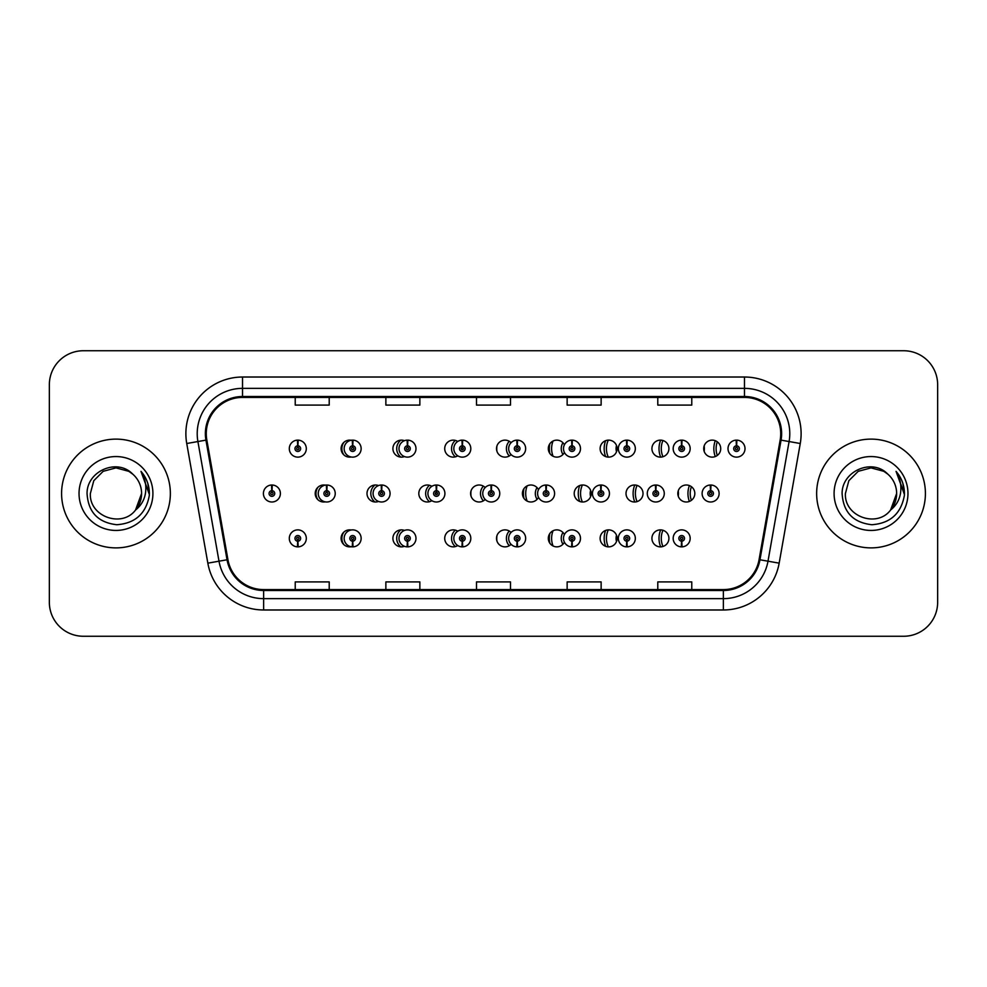 <?xml version="1.0" encoding="UTF-8"?>
<svg xmlns="http://www.w3.org/2000/svg" width="987" height="987" viewBox="0 0 987 987"><rect width="100%" height="100%" fill="white"/><g stroke="black" fill="none" stroke-linecap="round" stroke-linejoin="round"><path stroke-width="1.48" d="M651.926 538.371A8.501 8.501 0 0 0 660.414 546.872A8.501 8.501 0 0 0 668.915 538.371A8.501 8.501 0 0 0 660.414 529.871A8.501 8.501 0 0 0 651.926 538.371M600.121 538.371A8.501 8.501 0 0 0 608.621 546.872A8.501 8.501 0 0 0 617.109 538.371A8.501 8.501 0 0 0 608.621 529.871A8.501 8.501 0 0 0 600.121 538.371M511.081 532.425A8.501 8.501 0 0 0 496.51 538.371A8.501 8.501 0 0 0 511.081 544.318M457.758 531.191A8.501 8.501 0 0 0 444.718 538.371A8.501 8.501 0 0 0 457.758 545.54M461.657 539.284A8.501 8.501 0 0 0 461.657 537.446M404.448 530.426A8.501 8.501 0 0 0 392.912 538.371A8.501 8.501 0 0 0 404.448 546.304M351.125 530.007A8.501 8.501 0 0 0 341.107 538.371A8.501 8.501 0 0 0 351.125 546.724M352.285 546.428A8.501 8.501 0 0 0 352.976 546.169M564.404 534.547A8.501 8.501 0 0 0 548.316 538.371A8.501 8.501 0 0 0 564.404 542.184M297.679 541.197L297.432 546.86A8.501 8.501 0 0 0 298.173 546.86L297.926 541.197A2.838 2.838 0 0 0 300.64 538.371A2.838 2.838 0 0 0 297.803 535.534A2.838 2.838 0 0 0 294.965 538.371A2.838 2.838 0 0 0 297.679 541.197L297.753 539.494A1.135 1.135 0 0 1 296.668 538.371A1.135 1.135 0 0 1 297.803 537.236A1.135 1.135 0 0 1 298.938 538.371A1.135 1.135 0 0 1 297.852 539.494L297.926 541.197M677.822 493.5A8.501 8.501 0 0 0 686.323 502.001A8.501 8.501 0 0 0 694.823 493.5A8.501 8.501 0 0 0 686.323 484.999A8.501 8.501 0 0 0 677.822 493.5M626.017 493.5A8.501 8.501 0 0 0 634.518 502.001A8.501 8.501 0 0 0 643.018 493.5A8.501 8.501 0 0 0 634.518 484.999A8.501 8.501 0 0 0 626.017 493.5M485.185 487.553A8.501 8.501 0 0 0 470.614 493.5A8.501 8.501 0 0 0 485.185 499.447M431.862 486.332A8.501 8.501 0 0 0 418.809 493.5A8.501 8.501 0 0 0 431.862 500.668M435.76 494.425A8.501 8.501 0 0 0 435.76 492.575M378.539 485.567A8.501 8.501 0 0 0 367.004 493.5A8.501 8.501 0 0 0 378.539 501.433M325.216 485.135A8.501 8.501 0 0 0 315.211 493.5A8.501 8.501 0 0 0 325.216 501.865M574.212 493.5A8.501 8.501 0 0 0 582.712 502.001A8.501 8.501 0 0 0 591.213 493.5A8.501 8.501 0 0 0 582.712 484.999A8.501 8.501 0 0 0 574.212 493.5M538.507 489.675A8.501 8.501 0 0 0 522.419 493.5A8.501 8.501 0 0 0 538.507 497.325M703.719 448.629A8.501 8.501 0 0 0 712.219 457.129A8.501 8.501 0 0 0 720.72 448.629A8.501 8.501 0 0 0 712.219 440.128A8.501 8.501 0 0 0 703.719 448.629M651.926 448.629A8.501 8.501 0 0 0 660.414 457.129A8.501 8.501 0 0 0 668.915 448.629A8.501 8.501 0 0 0 660.414 440.128A8.501 8.501 0 0 0 651.926 448.629M600.121 448.629A8.501 8.501 0 0 0 608.621 457.129A8.501 8.501 0 0 0 617.109 448.629A8.501 8.501 0 0 0 608.621 440.128A8.501 8.501 0 0 0 600.121 448.629M511.081 442.682A8.501 8.501 0 0 0 496.51 448.629A8.501 8.501 0 0 0 511.081 454.575M564.404 444.816A8.501 8.501 0 0 0 548.316 448.629A8.501 8.501 0 0 0 564.404 452.453M351.125 440.276A8.501 8.501 0 0 0 341.107 448.629A8.501 8.501 0 0 0 351.125 456.993M404.448 440.695A8.501 8.501 0 0 0 392.912 448.629A8.501 8.501 0 0 0 404.448 456.574M457.758 441.46A8.501 8.501 0 0 0 444.718 448.629A8.501 8.501 0 0 0 457.758 455.809M461.657 449.554A8.501 8.501 0 0 0 461.657 447.716M327.079 485.703A8.501 8.501 0 0 0 326.389 485.431M272.03 490.675L272.276 485.012A8.501 8.501 0 0 0 271.536 485.012L271.783 490.675A2.838 2.838 0 0 0 269.069 493.5A2.838 2.838 0 0 0 271.906 496.338A2.838 2.838 0 0 0 274.731 493.5A2.838 2.838 0 0 0 272.03 490.675L271.956 492.365A1.135 1.135 0 0 1 273.029 493.5A1.135 1.135 0 0 1 271.906 494.635A1.135 1.135 0 0 1 270.771 493.5A1.135 1.135 0 0 1 271.857 492.365L271.783 490.675M352.976 440.831A8.501 8.501 0 0 0 352.285 440.572M297.926 445.803L298.173 440.14A8.501 8.501 0 0 0 297.432 440.14L297.679 445.803A2.838 2.838 0 0 0 294.965 448.629A2.838 2.838 0 0 0 297.803 451.466A2.838 2.838 0 0 0 300.64 448.629A2.838 2.838 0 0 0 297.926 445.803L297.852 447.506A1.135 1.135 0 0 1 298.938 448.629A1.135 1.135 0 0 1 297.803 449.764A1.135 1.135 0 0 1 296.668 448.629A1.135 1.135 0 0 1 297.753 447.506L297.679 445.803M61.589 493.5A54.384 54.384 0 0 0 115.972 547.884A54.384 54.384 0 0 0 170.356 493.5A54.384 54.384 0 0 0 115.972 439.116A54.384 54.384 0 0 0 61.589 493.5A54.384 54.384 0 0 0 115.972 547.884A54.384 54.384 0 0 0 170.356 493.5A54.384 54.384 0 0 0 115.972 439.116A54.384 54.384 0 0 0 61.589 493.5M816.644 493.5A54.384 54.384 0 0 0 871.027 547.884A54.384 54.384 0 0 0 925.411 493.5A54.384 54.384 0 0 0 871.027 439.116A54.384 54.384 0 0 0 816.644 493.5A54.384 54.384 0 0 0 871.027 547.884A54.384 54.384 0 0 0 925.411 493.5A54.384 54.384 0 0 0 871.027 439.116A54.384 54.384 0 0 0 816.644 493.5M206.271 433.675A36.26 36.26 0 0 1 242.531 397.416L744.469 397.416A36.26 36.26 0 0 1 780.174 439.968L759.077 559.617A36.26 36.26 0 0 1 723.372 589.584L263.628 589.584A36.26 36.26 0 0 1 227.923 559.617L206.826 439.968A36.26 36.26 0 0 1 206.271 433.675M205.37 433.675A37.161 37.161 0 0 0 205.938 440.128L227.035 559.777A37.161 37.161 0 0 0 263.628 590.485L723.372 590.485A37.161 37.161 0 0 0 759.965 559.777L781.062 440.128A37.161 37.161 0 0 0 744.469 396.515L242.531 396.515A37.161 37.161 0 0 0 205.37 433.675M186.74 443.508A56.654 56.654 0 0 1 242.531 377.022L744.469 377.022A56.654 56.654 0 0 1 800.26 443.508L779.162 563.158A56.654 56.654 0 0 1 723.372 609.978L263.628 609.978A56.654 56.654 0 0 1 207.838 563.158L186.74 443.508L197.906 441.547A45.316 45.316 0 0 1 242.531 388.36L744.469 388.36A45.316 45.316 0 0 1 789.094 441.547L767.997 561.196A45.316 45.316 0 0 1 723.372 598.64L263.628 598.64A45.316 45.316 0 0 1 219.003 561.196L197.906 441.547A45.316 45.316 0 0 1 197.215 433.675M937.65 384.733A33.99 33.99 0 0 0 903.66 350.743L83.34 350.743A33.99 33.99 0 0 0 49.35 384.733L49.35 602.267A33.99 33.99 0 0 0 83.34 636.257L903.66 636.257A33.99 33.99 0 0 0 937.65 602.267L937.65 384.733L937.65 602.267M476.499 397.416L476.499 405.089L510.501 405.089L510.501 397.416M385.868 397.416L385.868 405.089L419.857 405.089L419.857 397.416M295.224 397.416L295.224 405.089L329.214 405.089L329.214 397.416M567.143 397.416L567.143 405.089L601.132 405.089L601.132 397.416M657.786 397.416L657.786 405.089L691.776 405.089L691.776 397.416M510.501 589.584L510.501 581.911L476.499 581.911L476.499 589.584M419.857 589.584L419.857 581.911L385.868 581.911L385.868 589.584M329.214 589.584L329.214 581.911L295.224 581.911L295.224 589.584M601.132 589.584L601.132 581.911L567.143 581.911L567.143 589.584M691.776 589.584L691.776 581.911L657.786 581.911L657.786 589.584M49.35 384.733L49.35 602.267M903.66 350.743L83.34 350.743M83.34 636.257L903.66 636.257M306.303 448.629A8.501 8.501 0 0 0 298.173 440.14A8.501 8.501 0 0 1 306.303 448.629A8.501 8.501 0 0 1 297.803 457.129A8.501 8.501 0 0 1 289.302 448.629A8.501 8.501 0 0 1 297.432 440.14M280.394 493.5A8.501 8.501 0 0 0 272.276 485.012A8.501 8.501 0 0 1 280.394 493.5A8.501 8.501 0 0 1 271.906 502.001A8.501 8.501 0 0 1 263.406 493.5A8.501 8.501 0 0 1 271.536 485.012M289.302 538.371A8.501 8.501 0 0 0 297.432 546.86A8.501 8.501 0 0 1 289.302 538.371A8.501 8.501 0 0 1 297.803 529.871A8.501 8.501 0 0 1 306.303 538.371A8.501 8.501 0 0 1 298.173 546.86M132.751 474.142C117.034 457.672 86.77 471.243 87.053 493.5C88.213 512.204 98.12 522.616 116.799 524.726C135.182 523.394 146.027 513.622 149.321 495.425L149.37 493.5C149.284 485.098 146.483 477.72 140.993 471.367C145.163 478.226 146.644 485.604 145.41 493.5C144.213 500.224 140.944 505.702 135.601 509.958C122.006 528.329 89.027 516.583 90.36 493.5L93.79 480.694L103.166 471.317L115.972 467.887L128.779 471.317L132.751 474.142A25.613 25.613 0 0 1 141.585 493.5L135.601 509.958A25.613 25.613 0 0 0 141.585 493.5L135.54 510.032M79.034 493.5A36.938 36.938 0 0 0 115.972 530.438A36.938 36.938 0 0 0 152.911 493.5A36.938 36.938 0 0 0 115.972 456.562A36.938 36.938 0 0 0 79.034 493.5M140.993 471.367L149.358 494.475L147.803 483.383L149.358 494.475L147.803 483.383L149.358 494.475L141.24 471.65M147.803 483.383L149.37 493.5M887.806 474.142C872.089 457.672 841.825 471.243 842.108 493.5C843.268 512.204 853.175 522.616 871.854 524.726C890.237 523.394 901.082 513.622 904.376 495.425L904.425 493.5C904.339 485.098 901.538 477.72 896.048 471.367C900.218 478.226 901.699 485.604 900.465 493.5C899.268 500.224 895.999 505.702 890.656 509.958C877.061 528.329 844.082 516.583 845.415 493.5L848.845 480.694L858.221 471.317L871.027 467.887L883.834 471.317L887.806 474.142A25.613 25.613 0 0 1 896.64 493.5L890.656 509.958A25.613 25.613 0 0 0 896.64 493.5L890.595 510.032M834.089 493.5A36.938 36.938 0 0 0 871.027 530.438A36.938 36.938 0 0 0 907.966 493.5A36.938 36.938 0 0 0 871.027 456.562A36.938 36.938 0 0 0 834.089 493.5M896.048 471.367L904.413 494.475L902.858 483.383L904.413 494.475L902.858 483.383L904.413 494.475L896.295 471.65L904.413 494.475L902.858 483.383M896.295 471.65L904.413 494.475L896.541 471.934M352.766 445.803L353.013 440.14A8.501 8.501 0 0 1 361.143 448.629A8.501 8.501 0 0 1 352.643 457.129A8.501 8.501 0 0 1 344.142 448.629A8.501 8.501 0 0 1 352.273 440.14L352.519 445.803A2.838 2.838 0 0 0 349.805 448.629A2.838 2.838 0 0 0 352.643 451.466A2.838 2.838 0 0 0 355.468 448.629A2.838 2.838 0 0 0 352.766 445.803L352.692 447.506A1.135 1.135 0 0 1 353.778 448.629A1.135 1.135 0 0 1 352.643 449.764A1.135 1.135 0 0 1 351.508 448.629A1.135 1.135 0 0 1 352.593 447.506L352.519 445.803M407.606 445.803L407.853 440.14A8.501 8.501 0 0 1 415.983 448.629A8.501 8.501 0 0 1 407.483 457.129A8.501 8.501 0 0 1 398.982 448.629A8.501 8.501 0 0 1 407.113 440.14L407.36 445.803A2.838 2.838 0 0 0 404.645 448.629A2.838 2.838 0 0 0 407.483 451.466A2.838 2.838 0 0 0 410.308 448.629A2.838 2.838 0 0 0 407.606 445.803L407.532 447.506A1.135 1.135 0 0 1 408.618 448.629A1.135 1.135 0 0 1 407.483 449.764A1.135 1.135 0 0 1 406.348 448.629A1.135 1.135 0 0 1 407.434 447.506L407.36 445.803M462.447 445.803L462.693 440.14A8.501 8.501 0 0 1 470.811 448.629A8.501 8.501 0 0 1 462.323 457.129A8.501 8.501 0 0 1 453.823 448.629A8.501 8.501 0 0 1 461.953 440.14L462.2 445.803A2.838 2.838 0 0 0 459.486 448.629A2.838 2.838 0 0 0 462.323 451.466A2.838 2.838 0 0 0 465.148 448.629A2.838 2.838 0 0 0 462.447 445.803L462.372 447.506A1.135 1.135 0 0 1 463.446 448.629A1.135 1.135 0 0 1 462.323 449.764A1.135 1.135 0 0 1 461.188 448.629A1.135 1.135 0 0 1 462.274 447.506L462.2 445.803M517.287 445.803L517.533 440.14A8.501 8.501 0 0 1 525.652 448.629A8.501 8.501 0 0 1 517.163 457.129A8.501 8.501 0 0 1 508.663 448.629A8.501 8.501 0 0 1 516.793 440.14L517.04 445.803A2.838 2.838 0 0 0 514.326 448.629A2.838 2.838 0 0 0 517.163 451.466A2.838 2.838 0 0 0 519.989 448.629A2.838 2.838 0 0 0 517.287 445.803L517.213 447.506A1.135 1.135 0 0 1 518.286 448.629A1.135 1.135 0 0 1 517.163 449.764A1.135 1.135 0 0 1 516.028 448.629A1.135 1.135 0 0 1 517.114 447.506L517.04 445.803M352.519 541.197L352.273 546.86A8.501 8.501 0 0 1 344.142 538.371A8.501 8.501 0 0 1 352.643 529.871A8.501 8.501 0 0 1 361.143 538.371A8.501 8.501 0 0 1 353.013 546.86L352.766 541.197A2.838 2.838 0 0 0 355.468 538.371A2.838 2.838 0 0 0 352.643 535.534A2.838 2.838 0 0 0 349.805 538.371A2.838 2.838 0 0 0 352.519 541.197L352.593 539.494A1.135 1.135 0 0 1 351.508 538.371A1.135 1.135 0 0 1 352.643 537.236A1.135 1.135 0 0 1 353.778 538.371A1.135 1.135 0 0 1 352.692 539.494L352.766 541.197M407.36 541.197L407.113 546.86A8.501 8.501 0 0 1 398.982 538.371A8.501 8.501 0 0 1 407.483 529.871A8.501 8.501 0 0 1 415.983 538.371A8.501 8.501 0 0 1 407.853 546.86L407.606 541.197A2.838 2.838 0 0 0 410.308 538.371A2.838 2.838 0 0 0 407.483 535.534A2.838 2.838 0 0 0 404.645 538.371A2.838 2.838 0 0 0 407.36 541.197L407.434 539.494A1.135 1.135 0 0 1 406.348 538.371A1.135 1.135 0 0 1 407.483 537.236A1.135 1.135 0 0 1 408.618 538.371A1.135 1.135 0 0 1 407.532 539.494L407.606 541.197M462.2 541.197L461.953 546.86A8.501 8.501 0 0 1 453.823 538.371A8.501 8.501 0 0 1 462.323 529.871A8.501 8.501 0 0 1 470.811 538.371A8.501 8.501 0 0 1 462.693 546.86L462.447 541.197A2.838 2.838 0 0 0 465.148 538.371A2.838 2.838 0 0 0 462.323 535.534A2.838 2.838 0 0 0 459.486 538.371A2.838 2.838 0 0 0 462.2 541.197L462.274 539.494A1.135 1.135 0 0 1 461.188 538.371A1.135 1.135 0 0 1 462.323 537.236A1.135 1.135 0 0 1 463.446 538.371A1.135 1.135 0 0 1 462.372 539.494L462.447 541.197M517.04 541.197L516.793 546.86A8.501 8.501 0 0 1 508.663 538.371A8.501 8.501 0 0 1 517.163 529.871A8.501 8.501 0 0 1 525.652 538.371A8.501 8.501 0 0 1 517.533 546.86L517.287 541.197A2.838 2.838 0 0 0 519.989 538.371A2.838 2.838 0 0 0 517.163 535.534A2.838 2.838 0 0 0 514.326 538.371A2.838 2.838 0 0 0 517.04 541.197L517.114 539.494A1.135 1.135 0 0 1 516.028 538.371A1.135 1.135 0 0 1 517.163 537.236A1.135 1.135 0 0 1 518.286 538.371A1.135 1.135 0 0 1 517.213 539.494L517.287 541.197M326.857 490.675L327.116 485.012A8.501 8.501 0 0 1 335.235 493.5A8.501 8.501 0 0 1 326.734 502.001A8.501 8.501 0 0 1 318.246 493.5A8.501 8.501 0 0 1 326.364 485.012L326.611 490.675A2.838 2.838 0 0 0 323.909 493.5A2.838 2.838 0 0 0 326.734 496.338A2.838 2.838 0 0 0 329.572 493.5A2.838 2.838 0 0 0 326.857 490.675L326.783 492.365A1.135 1.135 0 0 1 327.869 493.5A1.135 1.135 0 0 1 326.734 494.635A1.135 1.135 0 0 1 325.611 493.5A1.135 1.135 0 0 1 326.685 492.365L326.611 490.675M381.698 490.675L381.944 485.012A8.501 8.501 0 0 1 390.075 493.5A8.501 8.501 0 0 1 381.574 502.001A8.501 8.501 0 0 1 373.086 493.5A8.501 8.501 0 0 1 381.204 485.012L381.451 490.675A2.838 2.838 0 0 0 378.749 493.5A2.838 2.838 0 0 0 381.574 496.338A2.838 2.838 0 0 0 384.412 493.5A2.838 2.838 0 0 0 381.698 490.675L381.624 492.365A1.135 1.135 0 0 1 382.709 493.5A1.135 1.135 0 0 1 381.574 494.635A1.135 1.135 0 0 1 380.451 493.5A1.135 1.135 0 0 1 381.525 492.365L381.451 490.675M436.538 490.675L436.785 485.012A8.501 8.501 0 0 1 444.915 493.5A8.501 8.501 0 0 1 436.414 502.001A8.501 8.501 0 0 1 427.914 493.5A8.501 8.501 0 0 1 436.044 485.012L436.291 490.675A2.838 2.838 0 0 0 433.589 493.5A2.838 2.838 0 0 0 436.414 496.338A2.838 2.838 0 0 0 439.252 493.5A2.838 2.838 0 0 0 436.538 490.675L436.464 492.365A1.135 1.135 0 0 1 437.549 493.5A1.135 1.135 0 0 1 436.414 494.635A1.135 1.135 0 0 1 435.279 493.5A1.135 1.135 0 0 1 436.365 492.365L436.291 490.675M491.378 490.675L491.625 485.012A8.501 8.501 0 0 1 499.755 493.5A8.501 8.501 0 0 1 491.255 502.001A8.501 8.501 0 0 1 482.754 493.5A8.501 8.501 0 0 1 490.884 485.012L491.131 490.675A2.838 2.838 0 0 0 488.429 493.5A2.838 2.838 0 0 0 491.255 496.338A2.838 2.838 0 0 0 494.092 493.5A2.838 2.838 0 0 0 491.378 490.675L491.304 492.365A1.135 1.135 0 0 1 492.39 493.5A1.135 1.135 0 0 1 491.255 494.635A1.135 1.135 0 0 1 490.12 493.5A1.135 1.135 0 0 1 491.205 492.365L491.131 490.675M549.87 453.539A22.664 22.664 0 0 1 549.87 443.731A22.664 22.664 0 0 0 549.34 448.629M572.115 445.803L572.361 440.14A8.501 8.501 0 0 1 580.492 448.629A8.501 8.501 0 0 1 571.991 457.129A8.501 8.501 0 0 1 563.503 448.629A8.501 8.501 0 0 1 571.621 440.14L571.868 445.803A2.838 2.838 0 0 0 569.166 448.629A2.838 2.838 0 0 0 571.991 451.466A2.838 2.838 0 0 0 574.829 448.629A2.838 2.838 0 0 0 572.115 445.803L572.041 447.506A1.135 1.135 0 0 1 573.126 448.629A1.135 1.135 0 0 1 571.991 449.764A1.135 1.135 0 0 1 570.868 448.629A1.135 1.135 0 0 1 571.942 447.506L571.868 445.803M605.611 456.586A22.664 22.664 0 0 1 605.611 440.683A22.664 22.664 0 0 0 604.18 448.629M626.955 445.803L627.201 440.14A8.501 8.501 0 0 1 635.332 448.629A8.501 8.501 0 0 1 626.831 457.129A8.501 8.501 0 0 1 618.343 448.629A8.501 8.501 0 0 1 626.461 440.14L626.708 445.803A2.838 2.838 0 0 0 624.006 448.629A2.838 2.838 0 0 0 626.831 451.466A2.838 2.838 0 0 0 629.669 448.629A2.838 2.838 0 0 0 626.955 445.803L626.881 447.506A1.135 1.135 0 0 1 627.966 448.629A1.135 1.135 0 0 1 626.831 449.764A1.135 1.135 0 0 1 625.709 448.629A1.135 1.135 0 0 1 626.782 447.506L626.708 445.803M704.175 445.914A22.664 22.664 0 0 1 704.175 451.355M660.661 457.129A22.664 22.664 0 0 1 660.661 440.14A22.664 22.664 0 0 0 659.02 448.629M681.795 445.803L682.042 440.14A8.501 8.501 0 0 1 690.172 448.629A8.501 8.501 0 0 1 681.672 457.129A8.501 8.501 0 0 1 673.171 448.629A8.501 8.501 0 0 1 681.301 440.14L681.548 445.803A2.838 2.838 0 0 0 678.846 448.629A2.838 2.838 0 0 0 681.672 451.466A2.838 2.838 0 0 0 684.509 448.629A2.838 2.838 0 0 0 681.795 445.803L681.721 447.506A1.135 1.135 0 0 1 682.807 448.629A1.135 1.135 0 0 1 681.672 449.764A1.135 1.135 0 0 1 680.536 448.629A1.135 1.135 0 0 1 681.622 447.506L681.548 445.803M715.279 456.562A22.664 22.664 0 0 1 715.279 440.708A22.664 22.664 0 0 0 713.848 448.629M736.635 445.803L736.882 440.14A8.501 8.501 0 0 1 745.012 448.629A8.501 8.501 0 0 1 736.512 457.129A8.501 8.501 0 0 1 728.011 448.629A8.501 8.501 0 0 1 736.142 440.14L736.388 445.803A2.838 2.838 0 0 0 733.686 448.629A2.838 2.838 0 0 0 736.512 451.466A2.838 2.838 0 0 0 739.349 448.629A2.838 2.838 0 0 0 736.635 445.803L736.561 447.506A1.135 1.135 0 0 1 737.647 448.629A1.135 1.135 0 0 1 736.512 449.764A1.135 1.135 0 0 1 735.377 448.629A1.135 1.135 0 0 1 736.462 447.506L736.388 445.803M523.974 498.398A22.664 22.664 0 0 1 523.974 488.602A22.664 22.664 0 0 0 523.431 493.5M546.218 490.675L546.465 485.012A8.501 8.501 0 0 1 554.595 493.5A8.501 8.501 0 0 1 546.095 502.001A8.501 8.501 0 0 1 537.594 493.5A8.501 8.501 0 0 1 545.725 485.012L545.971 490.675A2.838 2.838 0 0 0 543.257 493.5A2.838 2.838 0 0 0 546.095 496.338A2.838 2.838 0 0 0 548.932 493.5A2.838 2.838 0 0 0 546.218 490.675L546.144 492.365A1.135 1.135 0 0 1 547.23 493.5A1.135 1.135 0 0 1 546.095 494.635A1.135 1.135 0 0 1 544.96 493.5A1.135 1.135 0 0 1 546.045 492.365L545.971 490.675M579.714 501.445A22.664 22.664 0 0 1 579.714 485.555A22.664 22.664 0 0 0 578.271 493.5M601.058 490.675L601.305 485.012A8.501 8.501 0 0 1 609.435 493.5A8.501 8.501 0 0 1 600.935 502.001A8.501 8.501 0 0 1 592.434 493.5A8.501 8.501 0 0 1 600.565 485.012L600.812 490.675A2.838 2.838 0 0 0 598.097 493.5A2.838 2.838 0 0 0 600.935 496.338A2.838 2.838 0 0 0 603.773 493.5A2.838 2.838 0 0 0 601.058 490.675L600.984 492.365A1.135 1.135 0 0 1 602.07 493.5A1.135 1.135 0 0 1 600.935 494.635A1.135 1.135 0 0 1 599.8 493.5A1.135 1.135 0 0 1 600.886 492.365L600.812 490.675M678.266 490.773A22.664 22.664 0 0 1 678.266 496.227M634.764 501.988A22.664 22.664 0 0 1 634.764 485.012A22.664 22.664 0 0 0 633.111 493.5M655.899 490.675L656.145 485.012A8.501 8.501 0 0 1 664.276 493.5A8.501 8.501 0 0 1 655.775 502.001A8.501 8.501 0 0 1 647.275 493.5A8.501 8.501 0 0 1 655.405 485.012L655.652 490.675A2.838 2.838 0 0 0 652.938 493.5A2.838 2.838 0 0 0 655.775 496.338A2.838 2.838 0 0 0 658.6 493.5A2.838 2.838 0 0 0 655.899 490.675L655.824 492.365A1.135 1.135 0 0 1 656.91 493.5A1.135 1.135 0 0 1 655.775 494.635A1.135 1.135 0 0 1 654.64 493.5A1.135 1.135 0 0 1 655.726 492.365L655.652 490.675M689.382 501.421A22.664 22.664 0 0 1 689.382 485.579A22.664 22.664 0 0 0 687.951 493.5M710.739 490.675L710.985 485.012A8.501 8.501 0 0 1 719.116 493.5A8.501 8.501 0 0 1 710.615 502.001A8.501 8.501 0 0 1 702.115 493.5A8.501 8.501 0 0 1 710.245 485.012L710.492 490.675A2.838 2.838 0 0 0 707.778 493.5A2.838 2.838 0 0 0 710.615 496.338A2.838 2.838 0 0 0 713.441 493.5A2.838 2.838 0 0 0 710.739 490.675L710.665 492.365A1.135 1.135 0 0 1 711.75 493.5A1.135 1.135 0 0 1 710.615 494.635A1.135 1.135 0 0 1 709.48 493.5A1.135 1.135 0 0 1 710.566 492.365L710.492 490.675M549.87 543.269A22.664 22.664 0 0 1 549.87 533.461M571.868 541.197L571.621 546.86A8.501 8.501 0 0 1 563.503 538.371A8.501 8.501 0 0 1 571.991 529.871A8.501 8.501 0 0 1 580.492 538.371A8.501 8.501 0 0 1 572.361 546.86L572.115 541.197A2.838 2.838 0 0 0 574.829 538.371A2.838 2.838 0 0 0 571.991 535.534A2.838 2.838 0 0 0 569.166 538.371A2.838 2.838 0 0 0 571.868 541.197L571.942 539.494A1.135 1.135 0 0 1 570.868 538.371A1.135 1.135 0 0 1 571.991 537.236A1.135 1.135 0 0 1 573.126 538.371A1.135 1.135 0 0 1 572.041 539.494L572.115 541.197M605.611 546.317A22.664 22.664 0 0 1 605.611 530.414M626.708 541.197L626.461 546.86A8.501 8.501 0 0 1 618.343 538.371A8.501 8.501 0 0 1 626.831 529.871A8.501 8.501 0 0 1 635.332 538.371A8.501 8.501 0 0 1 627.201 546.86L626.955 541.197A2.838 2.838 0 0 0 629.669 538.371A2.838 2.838 0 0 0 626.831 535.534A2.838 2.838 0 0 0 624.006 538.371A2.838 2.838 0 0 0 626.708 541.197L626.782 539.494A1.135 1.135 0 0 1 625.709 538.371A1.135 1.135 0 0 1 626.831 537.236A1.135 1.135 0 0 1 627.966 538.371A1.135 1.135 0 0 1 626.881 539.494L626.955 541.197M660.661 546.86A22.664 22.664 0 0 1 660.661 529.871M681.548 541.197L681.301 546.86A8.501 8.501 0 0 1 673.171 538.371A8.501 8.501 0 0 1 681.672 529.871A8.501 8.501 0 0 1 690.172 538.371A8.501 8.501 0 0 1 682.042 546.86L681.795 541.197A2.838 2.838 0 0 0 684.509 538.371A2.838 2.838 0 0 0 681.672 535.534A2.838 2.838 0 0 0 678.846 538.371A2.838 2.838 0 0 0 681.548 541.197L681.622 539.494A1.135 1.135 0 0 1 680.536 538.371A1.135 1.135 0 0 1 681.672 537.236A1.135 1.135 0 0 1 682.807 538.371A1.135 1.135 0 0 1 681.721 539.494L681.795 541.197M744.469 377.022L744.469 396.515M197.906 441.547L205.938 440.128M263.628 609.978L263.628 590.485M723.372 590.485L723.372 609.978M759.965 559.777L779.162 563.158M207.838 563.158L227.035 559.777M781.062 440.128L800.26 443.508M242.531 377.022L242.531 396.515M343.932 454.958A10.758 10.758 0 0 1 343.932 442.299M353.013 440.14A8.501 8.501 0 0 1 361.143 448.629M400.845 457.117A10.758 10.758 0 0 1 400.845 440.153M407.853 440.14A8.501 8.501 0 0 1 415.983 448.629M455.365 456.845A10.758 10.758 0 0 1 455.365 440.412M462.693 440.14A8.501 8.501 0 0 1 470.811 448.629M509.292 455.969A10.758 10.758 0 0 1 509.292 441.288M496.93 445.988A20.394 20.394 0 0 0 496.93 451.269M517.533 440.14A8.501 8.501 0 0 1 525.652 448.629M343.932 544.701A10.758 10.758 0 0 1 343.932 532.042M352.273 546.86A8.501 8.501 0 0 1 344.142 538.371M400.845 546.847A10.758 10.758 0 0 1 400.845 529.883M407.113 546.86A8.501 8.501 0 0 1 398.982 538.371M455.365 546.588A10.758 10.758 0 0 1 455.365 530.155M461.953 546.86A8.501 8.501 0 0 1 453.823 538.371M509.292 545.712A10.758 10.758 0 0 1 509.292 531.031M496.93 535.731A20.394 20.394 0 0 0 496.93 541.012M516.793 546.86A8.501 8.501 0 0 1 508.663 538.371M318.036 499.829A10.758 10.758 0 0 1 318.036 487.171M327.116 485.012A8.501 8.501 0 0 1 335.235 493.5M374.949 501.976A10.758 10.758 0 0 1 374.949 485.024M381.944 485.012A8.501 8.501 0 0 1 390.075 493.5M429.468 501.717A10.758 10.758 0 0 1 429.468 485.283M436.785 485.012A8.501 8.501 0 0 1 444.915 493.5M483.383 500.841A10.758 10.758 0 0 1 483.383 486.159M471.033 490.86A20.394 20.394 0 0 0 471.033 496.14M491.625 485.012A8.501 8.501 0 0 1 499.755 493.5M562.972 454.489A10.758 10.758 0 0 1 562.972 442.768M553.09 440.992A20.394 20.394 0 0 0 553.09 456.265M572.361 440.14A8.501 8.501 0 0 1 580.492 448.629M616.53 451.738A10.758 10.758 0 0 1 616.53 445.532M608.288 440.14A20.394 20.394 0 0 0 608.288 457.129M627.201 440.14A8.501 8.501 0 0 1 635.332 448.629M662.956 440.523A20.394 20.394 0 0 0 662.956 456.734M682.042 440.14A8.501 8.501 0 0 1 690.172 448.629M717.29 441.818A20.394 20.394 0 0 0 717.29 455.451M736.882 440.14A8.501 8.501 0 0 1 745.012 448.629M537.064 499.36A10.758 10.758 0 0 1 537.064 487.64M527.181 485.863A20.394 20.394 0 0 0 527.181 501.137M546.465 485.012A8.501 8.501 0 0 1 554.595 493.5M590.633 496.597A10.758 10.758 0 0 1 590.633 490.403M582.392 485.012A20.394 20.394 0 0 0 582.392 501.988M601.305 485.012A8.501 8.501 0 0 1 609.435 493.5M637.059 485.394A20.394 20.394 0 0 0 637.059 501.606M656.145 485.012A8.501 8.501 0 0 1 664.276 493.5M691.393 486.677A20.394 20.394 0 0 0 691.393 500.323M710.985 485.012A8.501 8.501 0 0 1 719.116 493.5M562.972 544.232A10.758 10.758 0 0 1 562.972 532.511M553.09 530.735A20.394 20.394 0 0 0 553.09 546.008M571.621 546.86A8.501 8.501 0 0 1 563.503 538.371M616.53 541.468A10.758 10.758 0 0 1 616.53 535.262M608.288 529.871A20.394 20.394 0 0 0 608.288 546.86M626.461 546.86A8.501 8.501 0 0 1 618.343 538.371M662.956 530.266A20.394 20.394 0 0 0 662.956 546.477M681.301 546.86A8.501 8.501 0 0 1 673.171 538.371"/></g></svg>
